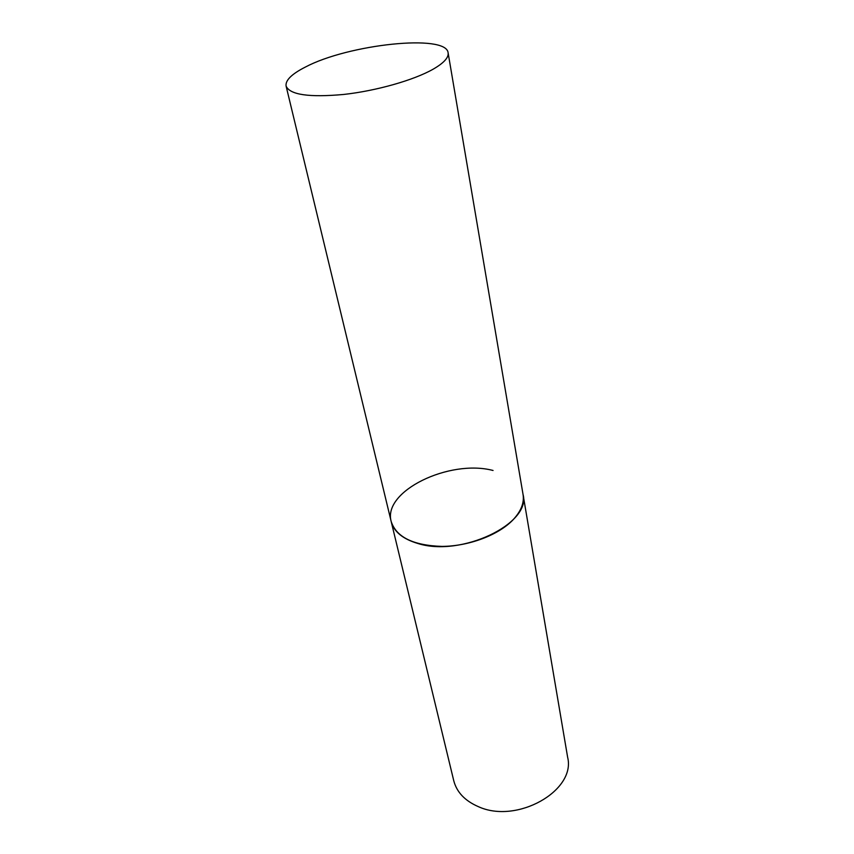 <?xml version="1.0" encoding="UTF-8"?>
<svg xmlns="http://www.w3.org/2000/svg" width="854" height="854" viewBox="0 0 854 854"><rect width="100%" height="100%" fill="white"/><g stroke="black" fill="none" stroke-linecap="round" stroke-linejoin="round"><path stroke-width="1.28" d="M512.902 519.969C520.993 511.365 524.388 502.889 523.064 494.53C531.423 523.598 461.128 557.427 417.702 543.432C402.693 538.927 393.865 531.647 391.207 521.602C396.405 537.198 413.336 545.471 442.009 546.411C468.846 546.24 498.362 535.106 512.902 519.969M432.999 69.27C443.781 63.068 448.82 57.592 448.115 52.841C446.557 33.626 348.154 44.291 305.305 67.092C291.63 74.052 285.225 80.393 286.101 86.105C289.901 94.805 309.105 97.591 343.703 94.452C376.283 90.855 413.656 80.223 432.999 69.27M286.101 86.105L391.207 521.602C382.368 491.178 449.407 458.918 493.057 470.479M448.115 52.841L567.643 757.284C576.13 790.612 516.862 824.505 478.251 806.603C464.886 800.774 456.709 792.128 453.741 780.663L391.207 521.602"/></g></svg>
